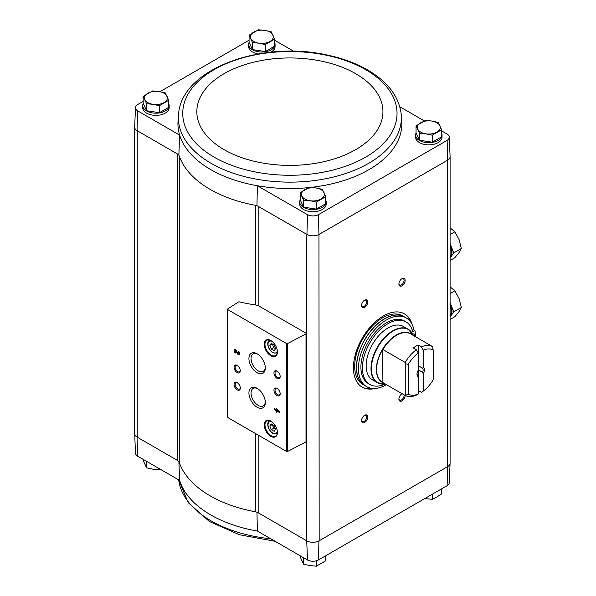 <?xml version="1.0" encoding="UTF-8"?>
<svg xmlns="http://www.w3.org/2000/svg" width="596" height="596" viewBox="0 0 596 596"><rect width="100%" height="100%" fill="white"/><g stroke="black" fill="none" stroke-linecap="round" stroke-linejoin="round"><path stroke-width="0.89" d="M134.674 433.426A8.813 5.088 0 0 0 134.666 433.732L135.501 453.146A7.986 4.612 0 0 0 137.631 456.171L179.642 480.421L178.867 461.23M255.349 304.951L255.349 205.315A112.778 65.113 0 0 0 256.95 205.605L258.172 206.305A7.048 4.068 0 0 0 255.349 205.315A112.778 65.113 0 0 1 179.254 155.966A7.048 4.068 0 0 0 177.325 153.88L178.867 154.766A112.778 65.113 0 0 0 179.254 155.966L179.254 462.429A7.048 4.068 0 0 0 177.325 460.343L137.035 437.077L137.631 456.171M258.172 305.659L258.172 206.305L306.709 234.332L306.709 540.795L258.172 512.769A7.048 4.068 0 0 0 255.349 511.778A112.778 65.113 0 0 1 179.254 462.429M256.95 512.068L257.39 531.066A111.944 64.629 180 0 1 179.642 480.421M306.933 540.922A8.813 5.088 -0 0 0 318.957 540.922L319.173 540.795A8.813 5.088 0 0 1 306.709 540.795L307.506 560.002L257.39 531.066M306.709 234.332L306.933 234.459A8.813 5.088 0 0 0 318.957 234.459L318.376 214.687A7.986 4.612 0 0 1 307.506 214.687L257.39 185.751A111.944 64.629 0 0 0 308.937 187.598M310.74 187.405A111.944 64.629 0 0 0 401.801 122.307L401.168 113.799C398.858 96.992 388.517 82.881 370.161 71.483C358.107 64.085 343.981 58.639 327.778 55.16C262.292 39.932 181.81 68.734 178.614 113.799L178.614 113.799A111.489 64.368 0 0 0 211.059 163.297A111.489 64.368 0 0 0 335.719 176.453A111.489 64.368 0 0 0 401.168 113.799M318.376 214.687L447.134 140.351A7.986 4.612 0 0 0 449.265 137.102A7.986 4.612 0 0 0 447.134 134.078L441.599 130.882M424.33 120.914L399.797 106.744M441.599 133.102A13.216 7.629 180 0 1 442.038 135.054L442.038 137.214A13.216 7.629 180 0 1 428.822 144.843A13.216 7.629 180 0 1 415.606 137.214L415.606 135.054A13.216 7.629 180 0 1 416.105 132.982M325.721 200.003A13.216 7.629 180 0 1 326.161 201.962L326.161 204.115A13.216 7.629 180 0 1 312.945 211.751A13.216 7.629 180 0 1 299.728 204.115L299.728 201.962A13.216 7.629 180 0 1 300.22 199.891M143.167 101.387L137.631 104.583A7.986 4.612 0 0 0 135.501 107.608A7.986 4.612 0 0 0 137.631 110.856L179.642 135.113A111.944 64.629 0 0 0 257.39 185.751L256.95 205.605M307.506 214.687L306.933 234.459M274.629 40.237L293.739 51.271M178.614 113.799L177.981 122.307A111.944 64.629 0 0 0 179.642 135.113L178.867 154.766M137.631 110.856L137.035 130.613L177.325 153.88L177.325 460.343M416.045 125.845L416.045 132.863L419.472 140.239L432.249 142.213L441.599 136.819L441.599 129.794L432.249 135.195L425.857 133.817L419.472 133.221L416.045 125.845L425.402 120.444L431.787 121.04L438.172 122.418L441.599 129.794M249.083 35.201L249.083 42.219L252.503 49.595L265.28 51.576L274.629 46.175L274.629 39.15L265.28 44.551L258.895 43.173L252.503 42.577L249.083 35.201L258.433 29.8L264.818 30.403L271.21 31.774L274.629 39.15M300.168 192.746L300.168 199.764L303.587 207.14L316.364 209.121L325.721 203.72L325.721 196.695L316.364 202.096L309.98 200.718L303.587 200.122L300.168 192.746L309.518 187.345L315.91 187.949L322.294 189.319L325.721 196.695M143.167 96.351L143.167 103.369L146.594 110.744L159.363 112.719L168.72 107.325L168.72 100.299L159.363 105.701L152.978 104.322L146.594 103.726L143.167 96.351L152.524 90.95L158.909 91.546L165.293 92.924L168.72 100.299M447.134 485.665A7.986 4.612 0 0 0 449.265 482.641L450.099 463.226A8.813 5.088 180 0 1 447.73 466.571L447.134 485.665L318.376 560.002L318.957 540.922M307.506 560.002A7.986 4.612 0 0 0 318.376 560.002M134.666 433.732A8.813 5.088 0 0 0 137.035 437.077M134.674 127.321L134.674 433.605A8.813 5.088 0 0 0 137.251 437.203L137.251 130.74M318.957 234.459L319.173 540.795L447.514 466.698A8.813 5.088 0 0 0 450.092 463.099L450.092 156.815M319.173 234.332L447.514 160.235L447.73 466.571M306.039 333.224L259.029 306.083A7.048 4.068 0 0 0 255.796 305.018A122.999 71.013 0 0 1 239.473 301.881A0.879 0.507 0 0 0 238.482 302.016L227.732 308.907A0.879 0.507 0 0 0 227.761 309.607L286.438 343.482A0.879 0.507 0 0 0 287.644 343.505L306.009 333.961A0.879 0.507 0 0 0 306.039 333.224M375.093 388.465A42.294 24.414 -60 0 1 362.197 387.139A42.294 24.414 -60 0 1 362.197 338.305A42.294 24.414 -60 0 1 404.49 313.891A42.294 24.414 -60 0 1 412.089 324.395M402.032 285.767A4.403 2.54 -60 0 1 398.918 283.972A4.403 2.54 -60 0 1 402.032 278.578A4.403 2.54 -60 0 1 405.146 280.373A4.403 2.54 -60 0 1 402.032 285.767M417.006 373.834A4.336 2.503 -60 0 0 417.558 375.204L418.236 376.754L418.236 394.053L416.366 395.148A28.019 16.174 -60 0 1 405.146 395.446A4.403 2.54 -60 0 1 402.032 400.87A4.403 2.54 -60 0 1 398.918 399.074A4.403 2.54 -60 0 1 402.032 393.68A4.403 2.54 -60 0 1 402.062 393.665M364.655 422.452A4.403 2.54 -60 0 1 361.541 420.657A4.403 2.54 -60 0 1 364.655 415.263A4.403 2.54 -60 0 1 367.769 417.058A4.403 2.54 -60 0 1 364.655 422.452M364.655 307.35A4.403 2.54 -60 0 1 361.541 305.554A4.403 2.54 -60 0 1 364.655 300.16A4.403 2.54 -60 0 1 367.769 301.956A4.403 2.54 -60 0 1 364.655 307.35M249.083 40.237L159.922 91.717M168.72 103.607A13.216 7.629 180 0 1 169.16 105.559L169.16 107.72A13.216 7.629 180 0 1 155.943 115.348A13.216 7.629 180 0 1 142.727 107.72L142.727 105.559A13.216 7.629 180 0 1 143.226 103.488M274.629 42.458A13.216 7.629 180 0 1 275.069 44.417L275.069 46.57A13.216 7.629 180 0 1 270.763 52.21M258.336 53.923A13.216 7.629 180 0 1 248.636 46.57L248.636 44.417A13.216 7.629 180 0 1 249.135 42.338M135.501 107.608L134.666 127.015A8.813 5.088 0 0 0 137.035 130.613M449.265 137.102L450.099 156.51A8.813 5.088 180 0 1 447.73 160.108L447.514 160.235M447.134 140.351L447.73 160.108M276.112 408.454L276.112 409.78L274.316 408.744L274.316 409.549L276.112 410.584L276.112 411.91L276.805 412.313L276.805 410.987L279.3 412.425L279.3 411.62L276.112 408.454M238.303 351.141L238.303 351.945A1.125 0.648 -120 0 1 239.041 352.936A1.125 0.648 -120 0 1 238.869 353.845A1.125 0.648 -120 0 1 237.73 353.167L235.778 349.681L234.817 349.122L234.817 352.579L235.517 352.981L235.517 350.373L237.223 353.428A2.116 1.222 -120 0 0 239.361 354.695A2.116 1.222 -120 0 0 239.689 353.003A2.116 1.222 -120 0 0 238.303 351.141M270.83 436.339A9.342 5.394 -120 0 0 277.431 432.525A9.342 5.394 -120 0 0 270.83 421.089A9.342 5.394 -120 0 0 264.222 424.903A9.342 5.394 -120 0 0 270.83 436.339M270.83 355.767A9.342 5.394 -120 0 0 277.431 351.953A9.342 5.394 -120 0 0 270.83 340.517A9.342 5.394 -120 0 0 264.222 344.332A9.342 5.394 -120 0 0 270.83 355.767M277.058 378.356A4.403 2.54 -120 0 0 280.172 376.56A4.403 2.54 -120 0 0 277.058 371.159A4.403 2.54 -120 0 0 273.944 372.962A4.403 2.54 -120 0 0 277.058 378.356M277.058 395.617A4.403 2.54 -120 0 0 280.172 393.822A4.403 2.54 -120 0 0 277.058 388.428A4.403 2.54 -120 0 0 273.944 390.224A4.403 2.54 -120 0 0 277.058 395.617M257.122 372.716A11.592 6.69 -120 0 0 265.317 367.978A11.592 6.69 -120 0 0 257.122 353.786A11.592 6.69 -120 0 0 248.927 358.516A11.592 6.69 -120 0 0 257.122 372.716M257.122 407.247A11.592 6.69 -120 0 0 265.317 402.509A11.592 6.69 -120 0 0 257.122 388.316A11.592 6.69 -120 0 0 248.927 393.047A11.592 6.69 -120 0 0 257.122 407.247M237.186 372.597A4.403 2.54 -120 0 0 240.3 370.801A4.403 2.54 -120 0 0 237.186 365.408A4.403 2.54 -120 0 0 234.072 367.203A4.403 2.54 -120 0 0 237.186 372.597M237.186 389.866A4.403 2.54 -120 0 0 240.3 388.07A4.403 2.54 -120 0 0 237.186 382.669A4.403 2.54 -120 0 0 234.072 384.472A4.403 2.54 -120 0 0 237.186 389.866M227.501 309.25L227.501 417.155A0.879 0.507 0 0 0 227.761 417.52L286.438 451.395A0.879 0.507 0 0 0 287.644 451.41L306.009 441.867A0.879 0.507 0 0 0 306.299 441.487L306.299 333.581M237.469 382.848A3.643 2.101 -120 0 0 235.904 382.803A3.643 2.101 -120 0 0 235.345 385.724A3.643 2.101 -120 0 0 237.722 388.935A3.643 2.101 -120 0 0 239.547 389.113A3.643 2.101 -120 0 0 240.285 387.735M237.469 365.586A3.643 2.101 -120 0 0 235.904 365.534A3.643 2.101 -120 0 0 235.345 368.455A3.643 2.101 -120 0 0 237.722 371.666A3.643 2.101 -120 0 0 239.547 371.844A3.643 2.101 -120 0 0 240.285 370.466M257.673 388.652A10.087 5.818 -120 0 0 253.144 388.428A10.087 5.818 -120 0 0 251.601 396.511A10.087 5.818 -120 0 0 258.187 405.399A10.087 5.818 -120 0 0 263.231 405.898A10.087 5.818 -120 0 0 265.302 401.86M257.673 354.121A10.087 5.818 -120 0 0 253.144 353.897A10.087 5.818 -120 0 0 251.601 361.981A10.087 5.818 -120 0 0 258.187 370.868A10.087 5.818 -120 0 0 263.231 371.368A10.087 5.818 -120 0 0 265.302 367.33M277.341 388.607A3.643 2.101 -120 0 0 275.777 388.555A3.643 2.101 -120 0 0 275.218 391.475A3.643 2.101 -120 0 0 277.594 394.686A3.643 2.101 -120 0 0 279.42 394.865A3.643 2.101 -120 0 0 280.157 393.487M277.341 371.338A3.643 2.101 -120 0 0 275.777 371.293A3.643 2.101 -120 0 0 275.218 374.214A3.643 2.101 -120 0 0 277.594 377.424A3.643 2.101 -120 0 0 279.42 377.603A3.643 2.101 -120 0 0 280.157 376.225M274.138 345.017L271.255 343.356L269.817 345.397L271.255 349.107L274.138 350.768L275.575 348.72L274.138 345.017M271.016 340.629A8.813 5.088 -120 0 0 266.792 340.294A8.813 5.088 -120 0 0 265.444 347.356A8.813 5.088 -120 0 0 271.202 355.119A8.813 5.088 -120 0 0 275.605 355.559A8.813 5.088 -120 0 0 277.431 351.729M274.138 425.589L271.255 423.927L269.817 425.976L271.255 429.679L274.138 431.34L275.575 429.299L274.138 425.589M271.016 421.201A8.813 5.088 -120 0 0 266.792 420.865A8.813 5.088 -120 0 0 265.444 427.928A8.813 5.088 -120 0 0 271.202 435.691A8.813 5.088 -120 0 0 275.605 436.13A8.813 5.088 -120 0 0 277.431 432.309M235.517 350.373L235.889 350.157L237.595 353.219A2.116 1.222 -120 0 0 239.532 354.56M238.683 351.409L238.303 351.945M239.026 353.681A1.125 0.648 -120 0 0 239.242 353.629A1.125 0.648 -120 0 0 239.413 352.72A1.125 0.648 -120 0 0 238.683 351.729M235.189 349.338L234.817 352.579M276.484 408.67L276.112 409.78M274.689 408.96L274.316 409.549M274.689 409.333L276.484 410.368L276.112 410.584M276.484 410.368L276.112 411.91M279.3 411.992L276.805 410.987M277.781 410.741L276.805 409.661L276.805 410.182L278.161 410.532L277.185 409.445L276.805 409.661M271.255 429.679L273.75 428.241L272.312 424.531L269.817 425.976M273.75 428.241L275.575 429.299M271.255 349.107L273.75 347.669L272.312 343.959L269.817 345.397M273.75 347.669L275.575 348.72M364.372 300.332A3.643 2.101 -60 0 1 365.937 300.287A3.643 2.101 -60 0 1 366.495 303.208A3.643 2.101 -60 0 1 364.111 306.418A3.643 2.101 -60 0 1 362.293 306.597A3.643 2.101 -60 0 1 361.548 305.219M364.372 415.442A3.643 2.101 -60 0 1 365.937 415.39A3.643 2.101 -60 0 1 366.495 418.31A3.643 2.101 -60 0 1 364.111 421.521A3.643 2.101 -60 0 1 362.293 421.7A3.643 2.101 -60 0 1 361.548 420.322M403.984 394.775A3.643 2.101 -60 0 1 401.495 399.938A3.643 2.101 -60 0 1 399.67 400.117A3.643 2.101 -60 0 1 398.933 398.739M401.749 393.859A3.643 2.101 -60 0 1 402.144 393.71M401.749 278.757A3.643 2.101 -60 0 1 403.313 278.704A3.643 2.101 -60 0 1 403.872 281.625A3.643 2.101 -60 0 1 401.495 284.836A3.643 2.101 -60 0 1 399.67 285.015A3.643 2.101 -60 0 1 398.933 283.636M372.753 388.465A42.294 24.414 -60 0 1 361.891 386.96M404.177 313.712A42.294 24.414 -60 0 1 410.912 322.361M442.038 135.054A13.216 7.629 180 0 1 428.822 142.69A13.216 7.629 180 0 1 415.606 135.054M275.069 44.417A13.216 7.629 180 0 1 261.853 52.046A13.216 7.629 180 0 1 248.636 44.417M326.161 201.962A13.216 7.629 180 0 1 312.945 209.591A13.216 7.629 180 0 1 299.728 201.962M169.16 105.559A13.216 7.629 180 0 1 155.943 113.195A13.216 7.629 180 0 1 142.727 105.559M146.594 110.744L146.594 103.726M159.363 112.719L159.363 105.701M164.042 102.609A11.451 6.616 180 0 1 152.978 104.322A11.451 6.616 180 0 1 144.88 99.644A11.451 6.616 180 0 1 147.845 93.259A11.451 6.616 180 0 1 158.909 91.546A11.451 6.616 180 0 1 167.007 96.224A11.451 6.616 180 0 1 164.042 102.609M303.587 207.14L303.587 200.122M316.364 209.121L316.364 202.096M321.043 199.012A11.451 6.616 180 0 1 309.98 200.718A11.451 6.616 180 0 1 301.881 196.047A11.451 6.616 180 0 1 304.847 189.655A11.451 6.616 180 0 1 315.91 187.949A11.451 6.616 180 0 1 324.008 192.62A11.451 6.616 180 0 1 321.043 199.012M252.503 49.595L252.503 42.577M265.28 51.576L265.28 44.551M269.958 41.467A11.451 6.616 180 0 1 258.895 43.173A11.451 6.616 180 0 1 250.789 38.502A11.451 6.616 180 0 1 253.754 32.11A11.451 6.616 180 0 1 264.818 30.403A11.451 6.616 180 0 1 272.916 35.075A11.451 6.616 180 0 1 269.958 41.467M432.249 142.213L432.249 135.195M419.472 140.239L419.472 133.221M436.92 132.103A11.451 6.616 180 0 1 425.857 133.817A11.451 6.616 180 0 1 417.759 129.146A11.451 6.616 180 0 1 420.724 122.754A11.451 6.616 180 0 1 431.787 121.04A11.451 6.616 180 0 1 439.885 125.719A11.451 6.616 180 0 1 436.92 132.103M143.167 459.367L143.167 460.447L146.594 467.823L146.594 461.341M159.363 468.717L159.363 469.804L152.978 469.201L146.594 467.823M300.168 555.763L300.168 556.85L303.587 564.226L303.587 557.737M316.364 560.784L316.364 566.2L309.98 565.597L303.587 564.226M325.721 555.763L325.721 560.799L316.364 566.2M441.599 488.862L441.599 493.898L436.92 496.982L432.249 499.299L425.857 498.696M432.249 494.255L432.249 499.299M418.236 394.053A25.375 14.647 -60 0 1 408.267 394.202L408.267 364.38A25.375 14.647 -60 0 1 418.236 353.018L418.236 345.084A28.019 16.174 120 0 0 413.252 347.96L416.366 349.763L418.236 353.018L418.236 376.754A5.289 3.054 -60 0 1 416.984 374.258A5.289 3.054 -60 0 1 418.236 370.317M418.236 345.084L421.35 346.887L423.22 350.143L423.22 367.441L422.542 368.209L418.236 365.72M418.236 390.477L421.35 392.272L423.22 391.177L423.22 373.878L422.542 372.329L418.236 369.84M421.35 346.887A28.019 16.174 -60 0 1 432.562 346.589L410.13 333.604A28.049 16.196 -60 0 1 411.166 334.237M408.267 364.38L405.772 363.784L405.146 362.413L382.721 349.427A28.049 16.196 -60 0 0 382.721 382.535L405.146 395.446L408.267 394.202M405.146 362.413A28.019 16.174 -60 0 1 416.366 349.763M423.22 350.143A25.375 14.647 -60 0 1 433.188 349.994L433.188 379.808A25.375 14.647 -60 0 1 423.22 391.177M432.562 346.589L433.188 349.994M423.22 367.441A5.289 3.054 -60 0 1 423.22 373.878M382.721 349.427L382.885 382.595M385.418 384.055L385.366 384.062A30.716 17.738 -60 0 1 377.76 347.289A30.716 17.738 -60 0 1 413.408 335.496L408.223 329.275L403.373 326.474A30.836 17.805 120 0 0 372.537 344.272A30.836 17.805 120 0 0 372.537 379.883L377.387 382.684A30.836 17.805 -60 0 1 377.387 347.073A30.836 17.805 -60 0 1 408.223 329.275A30.836 17.805 -60 0 1 410.987 331.585M386.484 384.673A39.649 22.894 -60 0 1 366.637 386.648A39.649 22.894 -60 0 1 366.637 340.867A39.649 22.894 -60 0 1 406.286 317.973A39.649 22.894 -60 0 1 413.907 329.871M369.892 384.465L368.395 383.6A36.125 20.86 -60 0 1 368.395 341.888A36.125 20.86 -60 0 1 404.52 321.028L406.018 321.892A36.125 20.86 120 0 0 369.892 342.752A36.125 20.86 120 0 0 369.892 384.465A36.125 20.86 120 0 0 385.21 384.085M415.218 336.576L415.606 336.353A37.883 21.873 120 0 0 414.883 330.437L413.386 329.573L412.298 330.199M366.637 386.648L364.767 385.575A39.649 22.894 -60 0 1 364.767 339.787A39.649 22.894 -60 0 1 404.416 316.901L406.286 317.973M362.897 384.495A39.649 22.894 -60 0 1 362.897 338.707A39.649 22.894 -60 0 1 402.546 315.82L404.289 316.826A39.649 22.894 -60 0 1 404.349 316.863L404.289 316.826A39.649 22.894 -60 0 0 364.64 339.72A39.649 22.894 -60 0 0 364.64 385.5L364.7 385.538A39.649 22.894 -60 0 1 364.64 385.5L362.897 384.495M414.883 330.437L412.723 331.681A36.125 20.86 120 0 0 406.018 321.892M414.071 335.913A1.766 1.021 120 0 0 414.041 333.931A1.766 1.021 120 0 0 412.842 334.252M405.772 394.798L405.772 363.784M422.542 368.209A4.336 2.503 -60 0 1 423.115 369.937A4.336 2.503 -60 0 1 422.542 372.329M450.092 258.008A15.861 9.156 -120 0 0 450.494 257.494L450.092 258.068M450.092 243.511L450.494 244.546A15.861 9.156 -120 0 0 450.092 243.57M453.735 252.89L450.494 257.494A15.861 9.156 -120 0 0 450.494 244.546L453.735 252.89L461.334 248.502L459.091 239.585L454.852 231.814L450.412 228.126M450.092 257.383A15.861 9.156 -120 0 0 450.092 245.917M450.092 234.563L454.852 231.814M450.092 260.459L454.852 257.71L459.091 252.533L461.334 248.502M450.092 316.998A15.861 9.156 -120 0 0 450.494 316.483L450.092 317.057M450.092 302.5L450.494 303.535A15.861 9.156 -120 0 0 450.092 302.559M453.735 311.879L450.494 316.483A15.861 9.156 -120 0 0 450.494 303.535L453.735 311.879L461.334 307.491L459.091 298.574L454.852 290.803L450.412 287.123M450.092 316.372A15.861 9.156 -120 0 0 450.092 304.914M450.092 293.552L454.852 290.803M450.092 319.456L454.852 316.707L459.091 311.522L461.334 307.491M258.172 435.073L258.172 512.769M286.438 343.482L286.438 451.395M227.761 309.607L227.761 417.52M306.009 333.961L306.009 441.867M287.644 343.505L287.644 451.41M272.029 341.337A6.608 3.814 -120 0 0 268.036 344.756A6.608 3.814 -120 0 0 272.7 352.459A6.608 3.814 -120 0 0 277.319 350.5M277.065 353.19A7.487 4.321 -120 0 0 277.267 353.055L272.879 352.862C266.308 347.975 267.105 340.569 269.578 340.219A7.487 4.321 -120 0 1 269.794 340.107M272.029 421.908A6.608 3.814 -120 0 0 268.036 425.328A6.608 3.814 -120 0 0 272.7 433.031A6.608 3.814 -120 0 0 277.319 431.072M277.065 433.761A7.487 4.321 -120 0 0 277.267 433.627L272.879 433.434C266.308 428.546 267.105 421.141 269.578 420.791A7.487 4.321 -120 0 1 269.794 420.679M237.595 353.219L237.223 353.428M255.349 433.448L255.349 511.778M214.12 157.15A107.153 61.865 0 0 0 393.39 129.414A107.153 61.865 0 0 0 262.158 53.647A107.153 61.865 0 0 0 214.12 157.15M224.103 149.663A93.043 53.714 0 0 0 379.764 125.577A93.043 53.714 0 0 0 265.809 59.786A93.043 53.714 0 0 0 224.103 149.663M270.703 538.747A111.489 64.368 180 0 1 257.524 536.936A111.489 64.368 180 0 1 178.681 479.869L188.194 502.644L209.338 521.463L239.413 534.739L275.136 541.31M382.885 349.561A28.019 16.174 -60 0 1 410.301 333.73M383.6 383.005A28.139 16.241 -60 0 1 382.215 349.859A28.139 16.241 -60 0 1 411.613 334.49M380.769 383.921A30.836 17.805 -60 0 1 377.387 382.684L385.366 384.062M239.242 353.629L238.869 353.845"/></g></svg>
